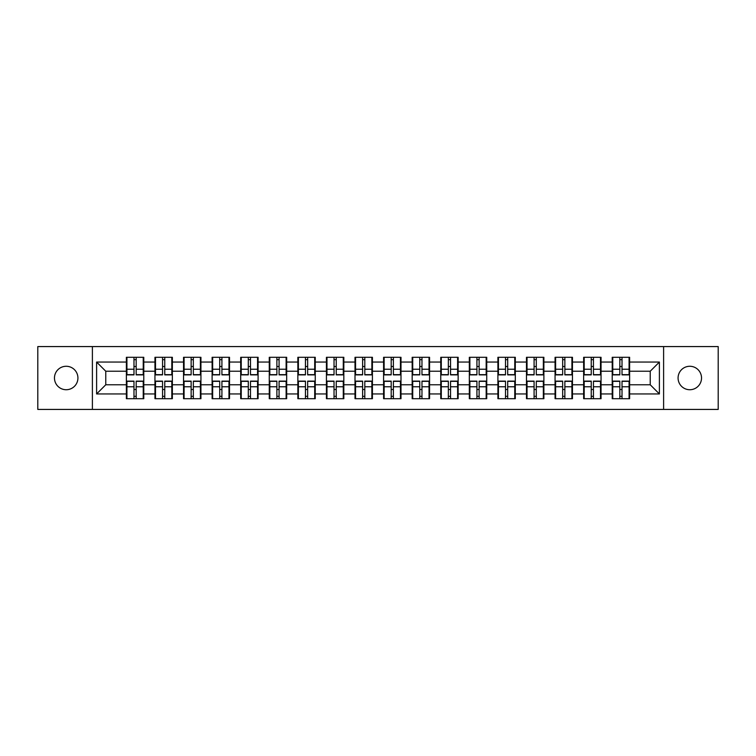 <?xml version="1.0" encoding="UTF-8"?>
<svg xmlns="http://www.w3.org/2000/svg" width="756" height="756" viewBox="0 0 756 756"><rect width="100%" height="100%" fill="white"/><g stroke="black" fill="none" stroke-linecap="round" stroke-linejoin="round"><path stroke-width="1.13" d="M689.803 389.727A11.727 11.727 0 0 1 678.075 378A11.727 11.727 0 0 1 689.803 366.273A11.727 11.727 0 0 1 701.53 378A11.727 11.727 0 0 1 689.803 389.727M66.197 389.727A11.727 11.727 0 0 1 54.47 378A11.727 11.727 0 0 1 66.197 366.273A11.727 11.727 0 0 1 77.925 378A11.727 11.727 0 0 1 66.197 389.727M663.607 409.421L718.2 409.421L718.2 346.579L663.607 346.579L663.607 409.421L92.393 409.421L92.393 346.579L37.8 346.579L37.8 409.421L92.393 409.421M629.625 389.633L629.077 389.633M612.766 389.633L612.218 389.633M612.218 366.367L612.766 366.367M629.077 366.367L629.625 366.367M629.625 363.986L629.077 363.986M612.766 363.986L612.218 363.986M612.218 392.014L612.766 392.014M629.077 392.014L629.625 392.014M601.048 389.633L600.491 389.633M584.19 389.633L583.641 389.633M583.641 366.367L584.19 366.367M600.491 366.367L601.048 366.367M601.048 363.986L600.491 363.986M584.19 363.986L583.641 363.986M583.641 392.014L584.19 392.014M600.491 392.014L601.048 392.014M572.462 389.633L571.914 389.633M555.613 389.633L555.065 389.633M555.065 366.367L555.613 366.367M571.914 366.367L572.462 366.367M572.462 363.986L571.914 363.986M555.613 363.986L555.065 363.986M555.065 392.014L555.613 392.014M571.914 392.014L572.462 392.014M543.885 389.633L543.337 389.633M527.036 389.633L526.478 389.633M526.478 366.367L527.036 366.367M543.337 366.367L543.885 366.367M543.885 363.986L543.337 363.986M527.036 363.986L526.478 363.986M526.478 392.014L527.036 392.014M543.337 392.014L543.885 392.014M515.308 389.633L514.76 389.633M498.45 389.633L497.902 389.633M497.902 366.367L498.45 366.367M514.76 366.367L515.308 366.367M515.308 363.986L514.76 363.986M498.45 363.986L497.902 363.986M497.902 392.014L498.45 392.014M514.76 392.014L515.308 392.014M486.732 389.633L486.174 389.633M469.873 389.633L469.325 389.633M469.325 366.367L469.873 366.367M486.174 366.367L486.732 366.367M486.732 363.986L486.174 363.986M469.873 363.986L469.325 363.986M469.325 392.014L469.873 392.014M486.174 392.014L486.732 392.014M458.145 389.633L457.597 389.633M441.296 389.633L440.748 389.633M440.748 366.367L441.296 366.367M457.597 366.367L458.145 366.367M458.145 363.986L457.597 363.986M441.296 363.986L440.748 363.986M440.748 392.014L441.296 392.014M457.597 392.014L458.145 392.014M429.569 389.633L429.021 389.633M412.719 389.633L412.171 389.633M412.171 366.367L412.719 366.367M429.021 366.367L429.569 366.367M429.569 363.986L429.021 363.986M412.719 363.986L412.171 363.986M412.171 392.014L412.719 392.014M429.021 392.014L429.569 392.014M400.992 389.633L400.444 389.633M384.133 389.633L383.585 389.633M383.585 366.367L384.133 366.367M400.444 366.367L400.992 366.367M400.992 363.986L400.444 363.986M384.133 363.986L383.585 363.986M383.585 392.014L384.133 392.014M400.444 392.014L400.992 392.014M372.415 389.633L371.867 389.633M355.556 389.633L355.008 389.633M355.008 366.367L355.556 366.367M371.867 366.367L372.415 366.367M372.415 363.986L371.867 363.986M355.556 363.986L355.008 363.986M355.008 392.014L355.556 392.014M371.867 392.014L372.415 392.014M343.829 389.633L343.281 389.633M326.979 389.633L326.431 389.633M326.431 366.367L326.979 366.367M343.281 366.367L343.829 366.367M343.829 363.986L343.281 363.986M326.979 363.986L326.431 363.986M326.431 392.014L326.979 392.014M343.281 392.014L343.829 392.014M315.252 389.633L314.704 389.633M298.403 389.633L297.855 389.633M297.855 366.367L298.403 366.367M314.704 366.367L315.252 366.367M315.252 363.986L314.704 363.986M298.403 363.986L297.855 363.986M297.855 392.014L298.403 392.014M314.704 392.014L315.252 392.014M286.675 389.633L286.127 389.633M269.826 389.633L269.268 389.633M269.268 366.367L269.826 366.367M286.127 366.367L286.675 366.367M286.675 363.986L286.127 363.986M269.826 363.986L269.268 363.986M269.268 392.014L269.826 392.014M286.127 392.014L286.675 392.014M258.098 389.633L257.55 389.633M241.24 389.633L240.691 389.633M240.691 366.367L241.24 366.367M257.55 366.367L258.098 366.367M258.098 363.986L257.55 363.986M241.24 363.986L240.691 363.986M240.691 392.014L241.24 392.014M257.55 392.014L258.098 392.014M229.522 389.633L228.964 389.633M212.663 389.633L212.115 389.633M212.115 366.367L212.663 366.367M228.964 366.367L229.522 366.367M229.522 363.986L228.964 363.986M212.663 363.986L212.115 363.986M212.115 392.014L212.663 392.014M228.964 392.014L229.522 392.014M200.935 389.633L200.387 389.633M184.086 389.633L183.538 389.633M183.538 366.367L184.086 366.367M200.387 366.367L200.935 366.367M200.935 363.986L200.387 363.986M184.086 363.986L183.538 363.986M183.538 392.014L184.086 392.014M200.387 392.014L200.935 392.014M172.359 389.633L171.81 389.633M155.509 389.633L154.952 389.633M154.952 366.367L155.509 366.367M171.81 366.367L172.359 366.367M172.359 363.986L171.81 363.986M155.509 363.986L154.952 363.986M154.952 392.014L155.509 392.014M171.81 392.014L172.359 392.014M663.607 346.579L92.393 346.579M650.236 384.776L650.236 371.224L629.625 371.224L629.625 384.776L650.236 384.776L659.393 393.942L659.393 362.058L629.625 362.058L629.625 357.295L612.218 357.295L612.218 371.224L601.048 371.224L601.048 384.776L612.218 384.776L612.218 371.224M659.393 393.942L629.625 393.942L629.625 398.705L612.218 398.705L612.218 393.942L601.048 393.942L601.048 398.705L583.641 398.705L583.641 393.942L572.462 393.942L572.462 398.705L555.065 398.705L555.065 393.942L543.885 393.942L543.885 398.705L526.478 398.705L526.478 393.942L515.308 393.942L515.308 398.705L497.902 398.705L497.902 393.942L486.732 393.942L486.732 398.705L469.325 398.705L469.325 393.942L458.145 393.942L458.145 398.705L440.748 398.705L440.748 393.942L429.569 393.942L429.569 398.705L412.171 398.705L412.171 393.942L400.992 393.942L400.992 398.705L383.585 398.705L383.585 393.942L372.415 393.942L372.415 398.705L355.008 398.705L355.008 393.942L343.829 393.942L343.829 398.705L326.431 398.705L326.431 393.942L315.252 393.942L315.252 398.705L297.855 398.705L297.855 393.942L286.675 393.942L286.675 398.705L269.268 398.705L269.268 393.942L258.098 393.942L258.098 398.705L240.691 398.705L240.691 393.942L229.522 393.942L229.522 398.705L212.115 398.705L212.115 393.942L200.935 393.942L200.935 398.705L183.538 398.705L183.538 393.942L172.359 393.942L172.359 398.705L154.952 398.705L154.952 393.942L143.782 393.942L143.782 398.705L126.375 398.705L126.375 393.942L96.607 393.942L96.607 362.058L126.375 362.058L126.375 371.224L105.764 371.224L105.764 384.776L126.375 384.776L126.375 371.224M612.218 362.058L601.048 362.058L601.048 357.295L583.641 357.295L583.641 362.058L572.462 362.058L572.462 357.295L555.065 357.295L555.065 362.058L543.885 362.058L543.885 357.295L526.478 357.295L526.478 362.058L515.308 362.058L515.308 357.295L497.902 357.295L497.902 362.058L486.732 362.058L486.732 357.295L469.325 357.295L469.325 362.058L458.145 362.058L458.145 357.295L440.748 357.295L440.748 362.058L429.569 362.058L429.569 357.295L412.171 357.295L412.171 362.058L400.992 362.058L400.992 357.295L383.585 357.295L383.585 362.058L372.415 362.058L372.415 357.295L355.008 357.295L355.008 362.058L343.829 362.058L343.829 357.295L326.431 357.295L326.431 362.058L315.252 362.058L315.252 357.295L297.855 357.295L297.855 362.058L286.675 362.058L286.675 357.295L269.268 357.295L269.268 362.058L258.098 362.058L258.098 357.295L240.691 357.295L240.691 362.058L229.522 362.058L229.522 357.295L212.115 357.295L212.115 362.058L200.935 362.058L200.935 357.295L183.538 357.295L183.538 362.058L172.359 362.058L172.359 357.295L154.952 357.295L154.952 362.058L143.782 362.058L143.782 357.295L126.375 357.295L126.375 362.058M612.218 384.776L612.218 393.942M601.048 384.776L601.048 393.942M601.048 362.058L601.048 371.224M572.462 384.776L583.641 384.776L583.641 371.224L572.462 371.224L572.462 393.942M583.641 384.776L583.641 393.942M583.641 362.058L583.641 371.224M572.462 362.058L572.462 371.224M543.885 384.776L555.065 384.776L555.065 371.224L543.885 371.224L543.885 393.942M555.065 384.776L555.065 393.942M555.065 362.058L555.065 371.224M543.885 362.058L543.885 371.224M515.308 384.776L526.478 384.776L526.478 371.224L515.308 371.224L515.308 393.942M526.478 384.776L526.478 393.942M526.478 362.058L526.478 371.224M515.308 362.058L515.308 371.224M486.732 384.776L497.902 384.776L497.902 371.224L486.732 371.224L486.732 393.942M497.902 384.776L497.902 393.942M497.902 362.058L497.902 371.224M486.732 362.058L486.732 371.224M458.145 384.776L469.325 384.776L469.325 371.224L458.145 371.224L458.145 393.942M469.325 384.776L469.325 393.942M469.325 362.058L469.325 371.224M458.145 362.058L458.145 371.224M429.569 384.776L440.748 384.776L440.748 371.224L429.569 371.224L429.569 393.942M440.748 384.776L440.748 393.942M440.748 362.058L440.748 371.224M429.569 362.058L429.569 371.224M400.992 384.776L412.171 384.776L412.171 371.224L400.992 371.224L400.992 393.942M412.171 384.776L412.171 393.942M412.171 362.058L412.171 371.224M400.992 362.058L400.992 371.224M372.415 384.776L383.585 384.776L383.585 371.224L372.415 371.224L372.415 393.942M383.585 384.776L383.585 393.942M383.585 362.058L383.585 371.224M372.415 362.058L372.415 371.224M343.829 384.776L355.008 384.776L355.008 371.224L343.829 371.224L343.829 393.942M355.008 384.776L355.008 393.942M355.008 362.058L355.008 371.224M343.829 362.058L343.829 371.224M315.252 384.776L326.431 384.776L326.431 371.224L315.252 371.224L315.252 393.942M326.431 384.776L326.431 393.942M326.431 362.058L326.431 371.224M315.252 362.058L315.252 371.224M286.675 384.776L297.855 384.776L297.855 371.224L286.675 371.224L286.675 393.942M297.855 384.776L297.855 393.942M297.855 362.058L297.855 371.224M286.675 362.058L286.675 371.224M258.098 384.776L269.268 384.776L269.268 371.224L258.098 371.224L258.098 393.942M269.268 384.776L269.268 393.942M269.268 362.058L269.268 371.224M258.098 362.058L258.098 371.224M229.522 384.776L240.691 384.776L240.691 371.224L229.522 371.224L229.522 393.942M240.691 384.776L240.691 393.942M240.691 362.058L240.691 371.224M229.522 362.058L229.522 371.224M200.935 384.776L212.115 384.776L212.115 371.224L200.935 371.224L200.935 393.942M212.115 384.776L212.115 393.942M212.115 362.058L212.115 371.224M200.935 362.058L200.935 371.224M172.359 384.776L183.538 384.776L183.538 371.224L172.359 371.224L172.359 393.942M183.538 384.776L183.538 393.942M183.538 362.058L183.538 371.224M172.359 362.058L172.359 371.224M143.782 384.776L154.952 384.776L154.952 371.224L143.782 371.224L143.782 393.942M154.952 384.776L154.952 393.942M154.952 362.058L154.952 371.224M143.782 362.058L143.782 371.224M143.782 389.633L143.234 389.633M126.923 389.633L126.375 389.633M126.375 366.367L126.923 366.367M143.234 366.367L143.782 366.367M143.782 363.986L143.234 363.986M126.923 363.986L126.375 363.986M126.375 392.014L126.923 392.014M143.234 392.014L143.782 392.014M126.375 384.776L126.375 393.942M105.764 384.776L96.607 393.942M96.607 362.058L105.764 371.224M629.625 384.776L629.625 393.942M629.625 362.058L629.625 371.224M659.393 362.058L650.236 371.224M143.234 357.295L143.234 374.881L136.174 374.881L136.174 357.295M133.982 357.295L133.982 374.881L126.923 374.881L126.923 357.295M133.982 359.676L136.174 359.676M136.174 366.462L133.982 366.462M126.923 398.705L126.923 381.118L133.982 381.118L133.982 398.705M136.174 398.705L136.174 381.118L143.234 381.118L143.234 398.705M136.174 396.324L133.982 396.324M133.982 389.538L136.174 389.538M171.81 357.295L171.81 374.881L164.761 374.881L164.761 357.295M162.559 357.295L162.559 374.881L155.509 374.881L155.509 357.295M162.559 359.676L164.761 359.676M164.761 366.462L162.559 366.462M200.387 357.295L200.387 374.881L193.338 374.881L193.338 357.295M191.136 357.295L191.136 374.881L184.086 374.881L184.086 357.295M191.136 359.676L193.338 359.676M193.338 366.462L191.136 366.462M228.964 357.295L228.964 374.881L221.914 374.881L221.914 357.295M219.712 357.295L219.712 374.881L212.663 374.881L212.663 357.295M219.712 359.676L221.914 359.676M221.914 366.462L219.712 366.462M257.55 357.295L257.55 374.881L250.491 374.881L250.491 357.295M248.299 357.295L248.299 374.881L241.24 374.881L241.24 357.295M248.299 359.676L250.491 359.676M250.491 366.462L248.299 366.462M286.127 357.295L286.127 374.881L279.077 374.881L279.077 357.295M276.876 357.295L276.876 374.881L269.826 374.881L269.826 357.295M276.876 359.676L279.077 359.676M279.077 366.462L276.876 366.462M155.509 398.705L155.509 381.118L162.559 381.118L162.559 398.705M164.761 398.705L164.761 381.118L171.81 381.118L171.81 398.705M164.761 396.324L162.559 396.324M162.559 389.538L164.761 389.538M184.086 398.705L184.086 381.118L191.136 381.118L191.136 398.705M193.338 398.705L193.338 381.118L200.387 381.118L200.387 398.705M193.338 396.324L191.136 396.324M191.136 389.538L193.338 389.538M212.663 398.705L212.663 381.118L219.712 381.118L219.712 398.705M221.914 398.705L221.914 381.118L228.964 381.118L228.964 398.705M221.914 396.324L219.712 396.324M219.712 389.538L221.914 389.538M241.24 398.705L241.24 381.118L248.299 381.118L248.299 398.705M250.491 398.705L250.491 381.118L257.55 381.118L257.55 398.705M250.491 396.324L248.299 396.324M248.299 389.538L250.491 389.538M269.826 398.705L269.826 381.118L276.876 381.118L276.876 398.705M279.077 398.705L279.077 381.118L286.127 381.118L286.127 398.705M279.077 396.324L276.876 396.324M276.876 389.538L279.077 389.538M314.704 357.295L314.704 374.881L307.654 374.881L307.654 357.295M305.452 357.295L305.452 374.881L298.403 374.881L298.403 357.295M305.452 359.676L307.654 359.676M307.654 366.462L305.452 366.462M298.403 398.705L298.403 381.118L305.452 381.118L305.452 398.705M307.654 398.705L307.654 381.118L314.704 381.118L314.704 398.705M307.654 396.324L305.452 396.324M305.452 389.538L307.654 389.538M343.281 357.295L343.281 374.881L336.231 374.881L336.231 357.295M334.029 357.295L334.029 374.881L326.979 374.881L326.979 357.295M334.029 359.676L336.231 359.676M336.231 366.462L334.029 366.462M326.979 398.705L326.979 381.118L334.029 381.118L334.029 398.705M336.231 398.705L336.231 381.118L343.281 381.118L343.281 398.705M336.231 396.324L334.029 396.324M334.029 389.538L336.231 389.538M371.867 357.295L371.867 374.881L364.808 374.881L364.808 357.295M362.615 357.295L362.615 374.881L355.556 374.881L355.556 357.295M362.615 359.676L364.808 359.676M364.808 366.462L362.615 366.462M355.556 398.705L355.556 381.118L362.615 381.118L362.615 398.705M364.808 398.705L364.808 381.118L371.867 381.118L371.867 398.705M364.808 396.324L362.615 396.324M362.615 389.538L364.808 389.538M400.444 357.295L400.444 374.881L393.385 374.881L393.385 357.295M391.192 357.295L391.192 374.881L384.133 374.881L384.133 357.295M391.192 359.676L393.385 359.676M393.385 366.462L391.192 366.462M384.133 398.705L384.133 381.118L391.192 381.118L391.192 398.705M393.385 398.705L393.385 381.118L400.444 381.118L400.444 398.705M393.385 396.324L391.192 396.324M391.192 389.538L393.385 389.538M429.021 357.295L429.021 374.881L421.971 374.881L421.971 357.295M419.769 357.295L419.769 374.881L412.719 374.881L412.719 357.295M419.769 359.676L421.971 359.676M421.971 366.462L419.769 366.462M412.719 398.705L412.719 381.118L419.769 381.118L419.769 398.705M421.971 398.705L421.971 381.118L429.021 381.118L429.021 398.705M421.971 396.324L419.769 396.324M419.769 389.538L421.971 389.538M457.597 357.295L457.597 374.881L450.548 374.881L450.548 357.295M448.346 357.295L448.346 374.881L441.296 374.881L441.296 357.295M448.346 359.676L450.548 359.676M450.548 366.462L448.346 366.462M441.296 398.705L441.296 381.118L448.346 381.118L448.346 398.705M450.548 398.705L450.548 381.118L457.597 381.118L457.597 398.705M450.548 396.324L448.346 396.324M448.346 389.538L450.548 389.538M486.174 357.295L486.174 374.881L479.124 374.881L479.124 357.295M476.923 357.295L476.923 374.881L469.873 374.881L469.873 357.295M476.923 359.676L479.124 359.676M479.124 366.462L476.923 366.462M469.873 398.705L469.873 381.118L476.923 381.118L476.923 398.705M479.124 398.705L479.124 381.118L486.174 381.118L486.174 398.705M479.124 396.324L476.923 396.324M476.923 389.538L479.124 389.538M514.76 357.295L514.76 374.881L507.701 374.881L507.701 357.295M505.509 357.295L505.509 374.881L498.45 374.881L498.45 357.295M505.509 359.676L507.701 359.676M507.701 366.462L505.509 366.462M498.45 398.705L498.45 381.118L505.509 381.118L505.509 398.705M507.701 398.705L507.701 381.118L514.76 381.118L514.76 398.705M507.701 396.324L505.509 396.324M505.509 389.538L507.701 389.538M543.337 357.295L543.337 374.881L536.288 374.881L536.288 357.295M534.086 357.295L534.086 374.881L527.036 374.881L527.036 357.295M534.086 359.676L536.288 359.676M536.288 366.462L534.086 366.462M527.036 398.705L527.036 381.118L534.086 381.118L534.086 398.705M536.288 398.705L536.288 381.118L543.337 381.118L543.337 398.705M536.288 396.324L534.086 396.324M534.086 389.538L536.288 389.538M571.914 357.295L571.914 374.881L564.864 374.881L564.864 357.295M562.662 357.295L562.662 374.881L555.613 374.881L555.613 357.295M562.662 359.676L564.864 359.676M564.864 366.462L562.662 366.462M555.613 398.705L555.613 381.118L562.662 381.118L562.662 398.705M564.864 398.705L564.864 381.118L571.914 381.118L571.914 398.705M564.864 396.324L562.662 396.324M562.662 389.538L564.864 389.538M600.491 357.295L600.491 374.881L593.441 374.881L593.441 357.295M591.239 357.295L591.239 374.881L584.19 374.881L584.19 357.295M591.239 359.676L593.441 359.676M593.441 366.462L591.239 366.462M584.19 398.705L584.19 381.118L591.239 381.118L591.239 398.705M593.441 398.705L593.441 381.118L600.491 381.118L600.491 398.705M593.441 396.324L591.239 396.324M591.239 389.538L593.441 389.538M629.077 357.295L629.077 374.881L622.018 374.881L622.018 357.295M619.825 357.295L619.825 374.881L612.766 374.881L612.766 357.295M619.825 359.676L622.018 359.676M622.018 366.462L619.825 366.462M612.766 398.705L612.766 381.118L619.825 381.118L619.825 398.705M622.018 398.705L622.018 381.118L629.077 381.118L629.077 398.705M622.018 396.324L619.825 396.324M619.825 389.538L622.018 389.538M133.982 369.23L126.923 369.23M133.982 374.655L126.923 374.655M143.234 369.23L136.174 369.23M143.234 374.655L136.174 374.655M136.174 386.77L143.234 386.77M136.174 381.345L143.234 381.345M126.923 386.77L133.982 386.77M126.923 381.345L133.982 381.345M162.559 369.23L155.509 369.23M162.559 374.655L155.509 374.655M171.81 369.23L164.761 369.23M171.81 374.655L164.761 374.655M191.136 369.23L184.086 369.23M191.136 374.655L184.086 374.655M200.387 369.23L193.338 369.23M200.387 374.655L193.338 374.655M219.712 369.23L212.663 369.23M219.712 374.655L212.663 374.655M228.964 369.23L221.914 369.23M228.964 374.655L221.914 374.655M248.299 369.23L241.24 369.23M248.299 374.655L241.24 374.655M257.55 369.23L250.491 369.23M257.55 374.655L250.491 374.655M276.876 369.23L269.826 369.23M276.876 374.655L269.826 374.655M286.127 369.23L279.077 369.23M286.127 374.655L279.077 374.655M164.761 386.77L171.81 386.77M164.761 381.345L171.81 381.345M155.509 386.77L162.559 386.77M155.509 381.345L162.559 381.345M193.338 386.77L200.387 386.77M193.338 381.345L200.387 381.345M184.086 386.77L191.136 386.77M184.086 381.345L191.136 381.345M221.914 386.77L228.964 386.77M221.914 381.345L228.964 381.345M212.663 386.77L219.712 386.77M212.663 381.345L219.712 381.345M250.491 386.77L257.55 386.77M250.491 381.345L257.55 381.345M241.24 386.77L248.299 386.77M241.24 381.345L248.299 381.345M279.077 386.77L286.127 386.77M279.077 381.345L286.127 381.345M269.826 386.77L276.876 386.77M269.826 381.345L276.876 381.345M305.452 369.23L298.403 369.23M305.452 374.655L298.403 374.655M314.704 369.23L307.654 369.23M314.704 374.655L307.654 374.655M307.654 386.77L314.704 386.77M307.654 381.345L314.704 381.345M298.403 386.77L305.452 386.77M298.403 381.345L305.452 381.345M334.029 369.23L326.979 369.23M334.029 374.655L326.979 374.655M343.281 369.23L336.231 369.23M343.281 374.655L336.231 374.655M336.231 386.77L343.281 386.77M336.231 381.345L343.281 381.345M326.979 386.77L334.029 386.77M326.979 381.345L334.029 381.345M362.615 369.23L355.556 369.23M362.615 374.655L355.556 374.655M371.867 369.23L364.808 369.23M371.867 374.655L364.808 374.655M364.808 386.77L371.867 386.77M364.808 381.345L371.867 381.345M355.556 386.77L362.615 386.77M355.556 381.345L362.615 381.345M391.192 369.23L384.133 369.23M391.192 374.655L384.133 374.655M400.444 369.23L393.385 369.23M400.444 374.655L393.385 374.655M393.385 386.77L400.444 386.77M393.385 381.345L400.444 381.345M384.133 386.77L391.192 386.77M384.133 381.345L391.192 381.345M419.769 369.23L412.719 369.23M419.769 374.655L412.719 374.655M429.021 369.23L421.971 369.23M429.021 374.655L421.971 374.655M421.971 386.77L429.021 386.77M421.971 381.345L429.021 381.345M412.719 386.77L419.769 386.77M412.719 381.345L419.769 381.345M448.346 369.23L441.296 369.23M448.346 374.655L441.296 374.655M457.597 369.23L450.548 369.23M457.597 374.655L450.548 374.655M450.548 386.77L457.597 386.77M450.548 381.345L457.597 381.345M441.296 386.77L448.346 386.77M441.296 381.345L448.346 381.345M476.923 369.23L469.873 369.23M476.923 374.655L469.873 374.655M486.174 369.23L479.124 369.23M486.174 374.655L479.124 374.655M479.124 386.77L486.174 386.77M479.124 381.345L486.174 381.345M469.873 386.77L476.923 386.77M469.873 381.345L476.923 381.345M505.509 369.23L498.45 369.23M505.509 374.655L498.45 374.655M514.76 369.23L507.701 369.23M514.76 374.655L507.701 374.655M507.701 386.77L514.76 386.77M507.701 381.345L514.76 381.345M498.45 386.77L505.509 386.77M498.45 381.345L505.509 381.345M534.086 369.23L527.036 369.23M534.086 374.655L527.036 374.655M543.337 369.23L536.288 369.23M543.337 374.655L536.288 374.655M536.288 386.77L543.337 386.77M536.288 381.345L543.337 381.345M527.036 386.77L534.086 386.77M527.036 381.345L534.086 381.345M562.662 369.23L555.613 369.23M562.662 374.655L555.613 374.655M571.914 369.23L564.864 369.23M571.914 374.655L564.864 374.655M564.864 386.77L571.914 386.77M564.864 381.345L571.914 381.345M555.613 386.77L562.662 386.77M555.613 381.345L562.662 381.345M591.239 369.23L584.19 369.23M591.239 374.655L584.19 374.655M600.491 369.23L593.441 369.23M600.491 374.655L593.441 374.655M593.441 386.77L600.491 386.77M593.441 381.345L600.491 381.345M584.19 386.77L591.239 386.77M584.19 381.345L591.239 381.345M619.825 369.23L612.766 369.23M619.825 374.655L612.766 374.655M629.077 369.23L622.018 369.23M629.077 374.655L622.018 374.655M622.018 386.77L629.077 386.77M622.018 381.345L629.077 381.345M612.766 386.77L619.825 386.77M612.766 381.345L619.825 381.345"/></g></svg>
